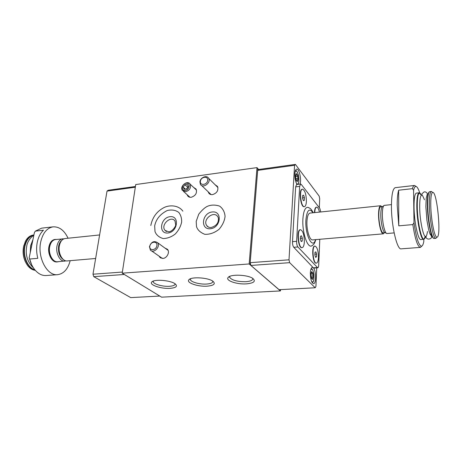 <?xml version="1.0" encoding="UTF-8"?>
<svg xmlns="http://www.w3.org/2000/svg" width="462" height="462" viewBox="0 0 462 462"><rect width="100%" height="100%" fill="white"/><g stroke="black" fill="none" stroke-linecap="round" stroke-linejoin="round"><path stroke-width="0.69" d="M311.844 272.078L311.573 271.598L310.926 273.7L310.891 275.19L311.446 278.488L311.746 278.234L312.491 279.533L313.126 277.425L312.907 273.937L312.612 272.667L312.324 272.909L311.844 272.078L311.371 272.106M296.546 174.064L296.211 173.481L296.032 174.157L296.546 174.064L297.332 174.948L297.955 178.396L297.944 179.845L297.245 181.67L296.119 180.226L295.761 178.84L295.501 175.289L296.032 174.157M398.787 225.849L398.654 190.205C397.69 193.463 397.199 198.412 397.199 205.053L398.787 225.849L412.832 224.584C415.119 239.212 417.642 246.818 420.403 247.395L421.783 246.113M416.077 186.469L414.478 185.464L395.322 187.659C392.879 188.404 391.585 194.398 391.435 205.648C391.245 225.335 397.054 250.242 401.207 248.839L420.403 247.395M398.654 190.205L412.41 188.658C412.964 186.648 413.64 185.585 414.443 185.47M419.75 192.949C418.358 188.588 417.019 186.417 415.731 186.44C414.864 186.55 414.148 187.809 413.588 190.223L412.41 188.658M412.832 224.584L413.992 222.713C416.204 237.745 418.699 245.57 421.483 246.2C422.482 246.027 423.261 244.427 423.821 241.395L423.781 239.293M421.309 195.282C420.547 193.555 419.831 192.723 419.149 192.787L416.435 193.081C414.807 193.636 414.004 198.204 414.021 206.78C414.091 221.656 418.15 240.552 420.905 239.547L423.631 239.328C424.283 239.241 424.821 238.317 425.231 236.556M413.992 222.713L413.588 190.223M250.918 265.425L250.029 264.662L257.831 168.584L257.005 167.619L135.724 184.552L122.205 273.175L249.168 263.964L280.434 290.933L161.585 297.164L122.205 273.175M246.413 283.87C236.954 284.58 225.185 280.55 228.136 277.477C230.313 274.018 247.638 274.647 252.783 278.413C256.069 281.283 253.944 283.102 246.413 283.87M207.213 286.169C198.019 286.873 185.88 282.721 188.906 279.781C191.118 276.519 208.148 277.535 212.913 281.243C215.829 283.87 213.935 285.51 207.213 286.169M170.126 288.346C161.192 289.039 148.689 284.794 151.784 281.993C154.013 278.909 170.836 280.278 175.242 283.911C177.835 286.301 176.126 287.78 170.126 288.346M68.07 238.23C64.287 230.342 59.286 226.547 53.078 226.848L41.644 228.159L35.355 231.127L34.413 232.525L29.198 257.744L31.635 264.657M29.198 257.744L29.591 259.049C30.746 263.328 32.513 266.932 34.898 269.854C38.346 273.891 42.111 275.779 46.206 275.525L57.681 274.665C63.791 273.741 67.96 269.08 70.189 260.666M53.078 226.848C46.974 227.922 42.856 232.929 40.731 241.869C37.156 257.444 47.211 276.253 57.681 274.665M29.591 259.049L37.797 258.31C36.423 252.881 36.25 247.517 37.283 242.227C38.404 236.994 40.465 232.987 43.468 230.215L35.355 231.127M23.851 245.53L23.591 246.616C22.574 251.917 23.175 256.982 25.381 261.804M33.899 234.996L33.252 235.066C30.059 235.499 27.466 237.532 25.474 241.17L23.689 246.24C22.401 253.765 23.787 260.308 27.853 265.864C30.076 268.561 32.554 270.045 35.291 270.316M56.641 239.42L54.816 239.472C51.894 239.974 49.936 242.354 48.955 246.604C47.326 253.892 52.01 262.705 56.982 261.937L58.738 261.648M55.498 239.403C52.576 239.905 50.624 242.284 49.642 246.541C48.013 253.829 52.697 262.641 57.658 261.879M63.964 238.819L55.515 239.535C52.628 240.032 50.699 242.383 49.729 246.587C48.117 253.794 52.743 262.503 57.652 261.74L66.043 260.863M62.745 238.785C59.881 239.281 57.969 241.643 57.017 245.871C55.428 253.112 60.031 261.879 64.894 261.122M61.862 240.292C60.268 241.464 59.2 243.387 58.651 246.055C57.935 252.61 59.615 257.195 63.698 259.806M99.613 234.95L65.107 238.536C62.255 239.033 60.349 241.401 59.396 245.634C57.819 252.893 62.41 261.677 67.261 260.92L95.64 258.489M135.43 186.492L108.322 190.234L107.017 191.101L92.983 274.214L122.378 272.054M124.307 274.451L159.754 296.05M159.742 296.061L130.711 297.609L93.786 276.663L92.983 274.214M124.313 274.48L93.786 276.663M135.32 187.208L107.017 191.101M280.434 290.933L280.515 289.622M193.705 187.491L196.067 189.033C197.286 192.995 195.669 195.744 191.222 197.28C189.639 197.436 188.444 196.939 187.618 195.784L187.133 194.687M164.934 248.059L167.469 249.295C170.108 252.021 166.984 258.293 162.913 258.42L159.812 257.265L159.119 256.173M215.096 184.725L217.538 186.463C218.63 190.442 216.955 193.162 212.526 194.623C210.793 194.791 209.5 194.219 208.657 192.92L208.212 191.811M257.005 167.619L249.168 263.964M316.724 267.879L315.927 286.48L315.2 287.768L289.662 262.67L289.004 259.817L294.571 165.292L257.686 170.368L257.831 168.584L258.605 169.49L295.397 164.391L319.161 196.113L319.692 198.66L319.306 207.738M289.662 262.67L250.924 265.436L279.088 289.697M250.924 265.436L250.069 264.657L250.231 262.664L289.004 259.817M319.785 239.281L318.705 265.136C318.607 266.788 318.283 267.677 317.735 267.81L313.831 268.07L312.387 267.359C311.255 267.619 310.579 269.433 310.354 272.805C310.424 279.146 311.498 282.767 313.571 283.674C316.378 283.87 316.17 270.385 313.352 267.833L293.768 247.303C292.873 246.102 292.446 244.225 292.498 241.672L295.645 186.891L296.592 184.517L300.589 184.02L301.282 184.436L319.779 208.35L320.819 211.96M300.034 184.09C301.698 179.678 299.191 168.422 296.679 169.138C295.668 169.398 295.062 170.923 294.854 173.724C294.744 178.072 295.455 181.653 296.974 184.471M294.571 165.292L295.397 164.391M315.2 287.768L279.042 289.697M279.799 289.657L279.764 290.28M257.686 170.368L258.605 169.49M250.906 265.379L250.231 262.664M317.735 267.81L297.898 246.962C297.008 245.761 296.587 243.878 296.627 241.32L299.659 186.394L300.589 184.02M314.466 212.624C314.605 209.286 315.211 207.467 316.291 207.172L316.58 207.143C317.706 207.195 318.67 208.853 319.461 212.104M304.418 206.67C300.889 207.571 298.85 189.195 302.483 189.183C304.966 190.28 306.266 194.41 306.387 201.565C306.179 204.689 305.526 206.387 304.418 206.67L304.117 206.705C300.583 207.605 298.55 189.229 302.183 189.218L302.344 189.212M302.125 247.649C298.394 248.469 296.691 229.62 300.496 229.718C302.974 230.763 304.256 234.852 304.337 241.984C304.106 245.461 303.367 247.349 302.125 247.649L301.819 247.672C298.088 248.492 296.379 229.649 300.19 229.747L300.352 229.741M316.412 263.121L316.118 263.144C312.739 263.866 311.261 245.934 314.703 246.084L314.997 246.061C317.192 247.043 318.341 250.878 318.439 257.571C318.237 260.99 317.561 262.838 316.412 263.121C313.04 263.842 311.555 245.911 314.997 246.061M312.347 245.524L311.44 246.015C307.213 247.863 302.038 231.895 302.899 219C303.453 211.377 305.059 207.473 307.709 207.288L308.807 207.646M381.895 206.641L380.619 205.746L310.002 213.086C308.304 213.496 307.288 216.204 306.947 221.211C306.404 229.805 309.702 240.563 312.583 239.899L383.321 233.836L384.39 232.721M380.619 205.746C379.354 206.121 378.673 208.922 378.563 214.149C378.401 223.117 381.185 234.459 383.321 233.836M382.611 206.566L380.723 206.762C379.55 207.115 378.915 209.713 378.817 214.564C378.667 222.88 381.248 233.397 383.229 232.819L385.117 232.657L386.336 233.223M383.731 205.757L382.594 206.578C381.491 207.057 380.89 209.656 380.803 214.368C380.671 222.545 383.148 232.935 385.106 232.652M391.441 204.62L384.269 205.376C383.085 205.885 382.444 208.685 382.357 213.773C382.218 222.609 384.881 233.836 386.977 233.518L394.144 232.906M429.071 231.248C429.862 233.581 430.596 234.696 431.271 234.586M432.64 192.44L431.335 191.453C429.914 192.117 429.262 196.708 429.365 205.226C429.585 220.097 433.373 239.073 435.851 238.346L436.919 237.133C441.608 237.918 437.052 190.604 432.617 192.446C431.277 193.087 430.665 197.47 430.775 205.578C430.994 219.733 434.58 237.791 436.919 237.133L435.851 238.346M315.615 257.34L316.487 256.855L316.609 254.112L315.858 251.836L314.98 252.304L314.859 255.059L315.615 257.34M301.201 241.551L302.171 241.1L302.321 238.242L301.501 235.811L300.519 236.238L300.369 239.114L301.201 241.551M303.343 200.664L304.285 200.387L304.429 197.655L303.632 195.195L302.685 195.455L302.541 198.198L303.343 200.664M314.755 212.589C314.893 209.251 315.5 207.438 316.58 207.143M315.477 256.93L316.487 256.855M314.893 254.239L316.609 254.112M303.291 200.496L304.285 200.387M302.558 197.875L304.429 197.655M301.08 241.193L302.171 241.1M300.404 238.409L302.321 238.242M175.058 283.778C175.156 285.164 173.314 286.007 169.525 286.296C163.08 286.775 153.788 284.274 153.28 281.872L153.344 281.075M212.803 281.167C212.994 282.756 210.943 283.72 206.635 284.055C200.052 284.54 191.066 282.155 190.442 279.718L190.517 278.771M252.749 278.39C253.049 280.197 250.756 281.294 245.859 281.693C237.491 281.756 232.115 280.342 229.718 277.46L229.799 276.363M149.463 246.679L150.352 250.029C153.644 254.065 161.03 246.373 157.461 242.614C153.927 240.535 151.259 241.892 149.463 246.679M149.809 246.234C149.082 251.126 156.277 250.502 156.913 245.588C157.6 240.685 150.445 241.366 149.809 246.234M199.93 181.878L200.398 184.321C202.835 188.923 211.394 182.686 208.639 178.297C206.889 174.728 200.225 177.495 199.93 181.878M200.369 181.318C199.78 186.019 207.23 185.043 207.721 180.324C208.264 175.618 200.855 176.651 200.369 181.318M188.305 186.469L186.758 188.9L188.305 186.469L187.306 184.384L188.305 186.469M184.211 189.235L186.758 188.9L184.211 189.235L183.218 187.145L184.211 189.235M184.765 184.725L187.306 184.384L184.765 184.725L183.218 187.145L184.765 184.725L187.924 187.272M185.314 190.442C180.815 191.054 181.733 183.755 186.203 183.189C190.702 182.53 189.824 189.888 185.314 190.442M185.666 191.753L182.363 190.39C179.366 186.296 187.584 179.689 190.142 184.159C191.245 187.791 189.755 190.321 185.666 191.753M185.441 189.172L183.218 187.145M186.527 188.97L187.578 187.318M186.584 188.952L187.751 187.566M311.527 281.283C315.523 285.978 313.998 264.824 310.712 269.975M296.402 183.374C300.895 188.265 298.25 166.153 295.045 172.031M33.899 235.002C29.297 235.932 26.201 239.645 24.607 246.148C22.24 256.26 27.836 268.786 35.077 270.068M33.859 235.193C29.447 236.244 26.473 239.911 24.948 246.182C22.684 255.931 27.853 268.052 34.812 269.75M32.946 239.605L30.665 245.611L30.238 252.708L30.659 245.593L32.964 239.535M32.918 239.749L30.781 245.524L30.325 252.281M317.255 267.573L313.352 267.833M297.898 246.962L293.768 247.303M296.627 241.32L292.498 241.672M299.659 186.394L295.645 186.891M312.999 212.774C309.332 207.623 306.964 210.019 305.908 219.976C304.903 234.962 312.63 250.075 315.563 239.639M421.373 195.368L419.149 192.787C417.556 193.335 416.776 197.909 416.811 206.497C416.909 221.396 420.928 240.332 423.631 239.328L424.012 239.073C424.659 238.981 425.184 238.063 425.594 236.307M419.577 192.96C418 193.503 417.226 198.031 417.267 206.549C417.365 221.315 421.344 240.078 424.012 239.073L425.317 236.382M429.296 191.915C427.904 192.694 427.258 197.234 427.356 205.532C427.546 220.039 431.237 238.611 433.737 238.277M429.741 191.626L429.793 191.62C428.314 192.163 427.627 196.754 427.72 205.394C427.922 220.386 431.797 239.466 434.303 238.473L435.909 238.346M167.897 233.015C158.12 234.02 160.354 217.666 170.016 216.69C179.805 215.454 177.76 232.086 167.897 233.015M166.21 231.381L165.009 230.365C160.279 225.086 170.871 215.073 174.988 220.946L175.675 224.769C176.207 225.277 172.921 231.601 168.665 231.791L165.009 230.365L166.487 231.508M210.435 228.759C200.029 229.828 201.923 212.999 212.202 211.96C222.615 210.649 220.94 227.766 210.435 228.759M208.183 226.958L206.739 225.572C202.24 219.49 214.056 210.187 217.85 216.851C218.578 217.856 218.647 219.467 218.07 221.691C217.267 224.417 214.957 226.357 211.128 227.506C209.072 227.616 207.605 226.975 206.739 225.572L208.535 227.137M295.437 176.617L297.69 176.322M295.79 178.678L297.955 178.396M296.904 181.052L297.424 180.983M310.741 274.076L312.907 273.937M311.151 276.068L313.161 275.947M311.128 277.541L312.993 277.425M312.15 278.794L312.693 278.759M415.731 186.44L414.478 185.464M421.483 246.2L420.437 247.395M33.535 268.012C27.425 262.121 25.156 254.851 26.727 246.206C27.293 241.066 32.057 235.961 33.807 235.464M307.709 207.288C310.695 208.495 310.995 208.749 313.294 212.745M315.852 239.616C314.374 243.913 314.154 244.248 311.44 246.015M425.462 236.405C423.487 237.283 419.75 220.599 419.698 207.363C419.675 199.954 420.276 195.94 421.506 195.316M427.5 231.485C426.819 236.244 425.889 236.284 425.929 237.341C426.923 239.12 428.476 239.524 430.596 238.565C431.993 237.589 431.849 236.18 430.162 234.326L428.667 229.747L426.946 220.455L425.86 206.728L426.224 198.14L427.419 193.688C426.362 192.111 425.213 191.545 423.977 191.996L421.904 193.849L422.002 195.108C422.129 194.71 422.949 196.258 424.463 199.751M429.793 191.62L431.392 191.441M432.617 192.446L431.335 191.453M300.496 229.718L300.19 229.747M302.483 189.183L302.183 189.218M208.657 192.92L209.985 194.19M159.812 257.265L161.076 258.154M190.546 278.759L190.442 279.718M152.731 281.335L151.784 281.993M153.28 281.872L153.39 281.058M189.986 279.008L188.906 279.781M229.354 276.565L228.136 277.477M229.718 277.46L229.822 276.351M312.191 282.646C312.676 281.785 314.16 283.356 313.969 274.497C312.462 267.406 311.734 269.329 311.174 268.543M297.799 184.367C297.88 184.286 299.717 182.929 298.498 175.317C296.24 168.884 295.998 171.148 295.484 170.426M187.618 195.784L188.848 196.893M295.853 175.248L297.13 175.081M295.905 180.024L297.742 179.787M295.969 180.128L296.333 180.082M295.391 175.393L295.715 175.346M311.359 272.973L312.324 272.909M311.128 277.529L313.04 277.414M311.249 278.263L311.746 278.234M168.122 250.387L157.461 242.614M162.341 258.431L151.519 250.843M217.954 187.566L208.639 178.297M211.105 194.589L201.623 185.493M196.2 221.356L196.5 226.565C197.522 229.909 200.277 232.49 204.77 234.309C209.771 234.534 214.524 232.865 219.046 229.302C222.528 225.248 224.538 220.94 225.075 216.383C224.682 211.937 222.851 208.506 219.577 206.098C215.246 204.712 211.25 204.758 207.6 206.231C205.036 207.34 202.09 209.985 198.764 214.154L196.2 221.356M154.683 225.837L154.995 231.572C156.3 235.008 159.02 237.335 163.161 238.554C167.556 238.432 171.621 236.891 175.364 233.916C178.632 230.347 180.723 226.397 181.635 222.066C181.791 218.335 180.838 215.125 178.788 212.433C175.652 210.123 171.818 209.482 167.29 210.505C160.245 214.045 156.041 219.155 154.683 225.837M182.877 211.18C178.413 204.816 168.642 204.73 163.207 208.016C156.549 211.723 152.414 217.556 150.803 225.508M183.489 191.407L189.986 197.262M190.142 184.159L196.529 190.125"/></g></svg>
